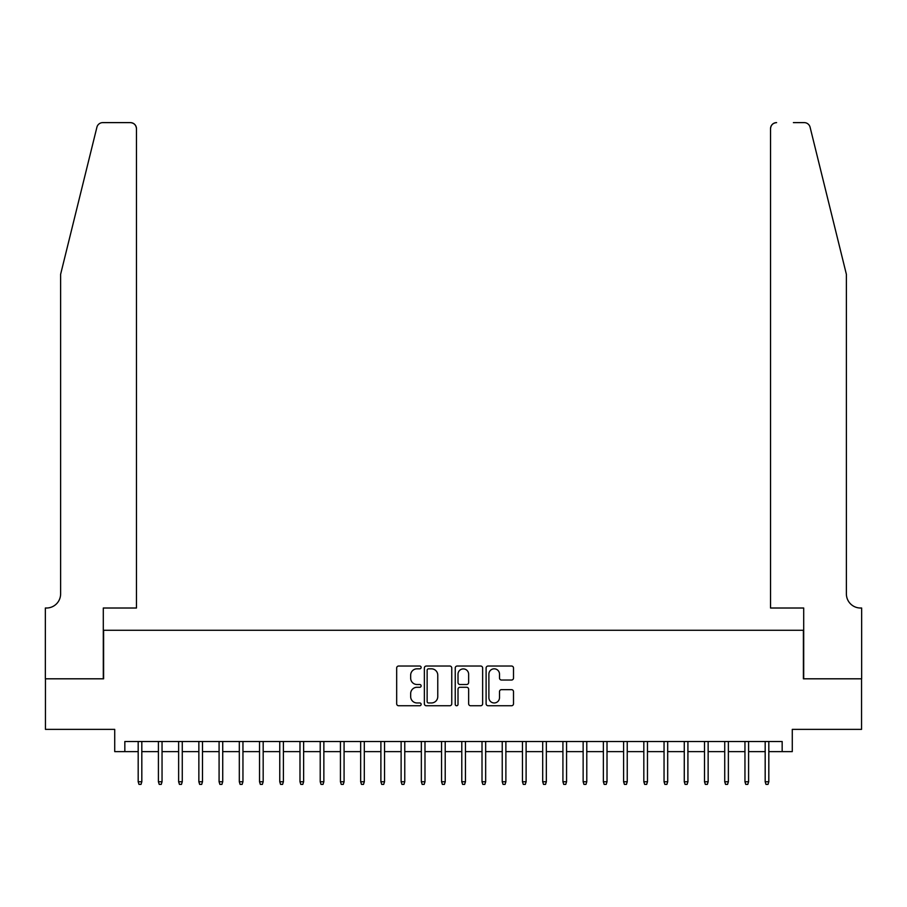 <?xml version="1.0" encoding="UTF-8"?>
<svg xmlns="http://www.w3.org/2000/svg" width="907" height="907" viewBox="0 0 907 907"><rect width="100%" height="100%" fill="white"/><g stroke="black" fill="none" stroke-linecap="round" stroke-linejoin="round"><path stroke-width="1.36" d="M421.143 667.427A1.395 1.395 0 0 0 419.748 666.033L398.661 666.033A1.984 1.984 0 0 0 396.676 668.028L396.676 703.753A1.984 1.984 0 0 0 398.661 705.748L419.748 705.748A1.395 1.395 0 0 0 421.143 704.354A1.395 1.395 0 0 0 419.748 702.959L417.016 702.959A6.349 6.349 0 0 1 410.667 696.61L410.667 693.628A6.349 6.349 0 0 1 417.016 687.279L419.748 687.279A1.395 1.395 0 0 0 421.143 685.896A1.395 1.395 0 0 0 419.748 684.502L417.016 684.502A6.349 6.349 0 0 1 410.667 678.153L410.667 675.171A6.349 6.349 0 0 1 417.016 668.822L419.748 668.822A1.395 1.395 0 0 0 421.143 667.427M511.514 680.035A1.984 1.984 0 0 0 513.509 678.051L513.509 668.028A1.984 1.984 0 0 0 511.514 666.033L488.091 666.033A1.984 1.984 0 0 0 486.107 668.028L486.107 703.753A1.984 1.984 0 0 0 488.091 705.748L511.514 705.748A1.984 1.984 0 0 0 513.509 703.753L513.509 691.644A1.984 1.984 0 0 0 511.514 689.66L501.492 689.66A1.984 1.984 0 0 0 499.508 691.644L499.508 697.653A5.306 5.306 0 0 1 494.202 702.959A5.306 5.306 0 0 1 488.884 697.653L488.884 674.128A5.306 5.306 0 0 1 494.202 668.822A5.306 5.306 0 0 1 499.508 674.128L499.508 678.051A1.984 1.984 0 0 0 501.492 680.035L511.514 680.035M124.837 751.62L124.837 741.507L782.163 741.507L782.163 751.62L792.276 751.62L792.276 729.375L861.548 729.375L861.548 678.81L803.398 678.81L803.398 630.274L103.602 630.274L103.602 678.81L45.452 678.81L45.452 729.375L114.724 729.375L114.724 751.62L138.181 751.62M451.765 668.028A1.984 1.984 0 0 0 449.781 666.033L426.347 666.033A1.984 1.984 0 0 0 424.363 668.028L424.363 703.753A1.984 1.984 0 0 0 426.347 705.748L449.781 705.748A1.984 1.984 0 0 0 451.765 703.753L451.765 668.028M457.219 666.033L480.653 666.033A1.984 1.984 0 0 1 482.637 668.028L482.637 703.753A1.984 1.984 0 0 1 480.653 705.748L470.62 705.748A1.984 1.984 0 0 1 468.636 703.753L468.636 689.263A1.984 1.984 0 0 0 466.652 687.279L459.996 687.279A1.984 1.984 0 0 0 458.012 689.263L458.012 704.354A1.395 1.395 0 0 1 456.629 705.748A1.395 1.395 0 0 1 455.235 704.354L455.235 668.028A1.984 1.984 0 0 1 457.219 666.033M141.821 751.62L158.408 751.62M162.047 751.62L178.634 751.62M182.273 751.62L198.86 751.62M202.499 751.62L219.086 751.62M222.725 751.62L239.312 751.62M242.951 751.62L259.538 751.62M263.177 751.62L279.764 751.62M283.403 751.62L299.99 751.62M303.63 751.62L320.216 751.62M323.856 751.62L340.442 751.62M344.082 751.62L360.669 751.62M364.308 751.62L380.895 751.62M384.534 751.62L401.121 751.62M404.76 751.62L421.347 751.62M424.986 751.62L441.562 751.62M445.212 751.62L461.788 751.62M465.438 751.62L482.014 751.62M485.653 751.62L502.24 751.62M505.879 751.62L522.466 751.62M526.105 751.62L542.692 751.62M546.331 751.62L562.918 751.62M566.558 751.62L583.144 751.62M586.784 751.62L603.37 751.62M607.01 751.62L623.597 751.62M627.236 751.62L643.823 751.62M647.462 751.62L664.049 751.62M667.688 751.62L684.275 751.62M687.914 751.62L704.501 751.62M708.14 751.62L724.727 751.62M728.366 751.62L744.953 751.62M748.592 751.62L765.179 751.62M768.819 751.62L782.163 751.62M428.535 668.822A1.395 1.395 0 0 0 427.14 670.205L427.14 701.576A1.395 1.395 0 0 0 428.535 702.959L431.415 702.959A6.349 6.349 0 0 0 437.764 696.61L437.764 675.171A6.349 6.349 0 0 0 431.415 668.822L428.535 668.822M468.636 674.23A5.306 5.306 0 0 0 463.33 668.913A5.306 5.306 0 0 0 458.012 674.23L458.012 682.518A1.984 1.984 0 0 0 459.996 684.502L466.652 684.502A1.984 1.984 0 0 0 468.636 682.518L468.636 674.23M138.181 781.755L138.998 784.385L141.016 784.385L141.821 781.755L138.181 781.755L138.181 741.507M141.821 781.755L141.821 741.507M96.902 127.229C98.444 123.896 98.444 123.896 96.902 127.229L60.622 274.299L60.622 593.87A14.161 14.161 0 0 1 46.461 608.019L45.35 608.019L45.35 678.81L103.296 678.81L103.296 608.019L136.469 608.019L136.469 128.681A6.066 6.066 0 0 0 130.393 122.615L102.786 122.615A6.066 6.066 0 0 0 96.902 127.229M113.613 122.615L130.393 122.615C134.055 123.001 136.084 125.019 136.469 128.681L136.469 608.019M60.622 593.87A14.161 14.161 0 0 1 46.461 608.019M835.256 229.21L810.098 127.229C808.556 123.896 808.556 123.896 810.098 127.229L846.378 274.299L846.378 593.87A14.161 14.161 0 0 0 860.539 608.019L861.65 608.019L861.65 678.81L803.704 678.81L803.704 608.019L770.531 608.019L770.531 128.681L770.531 608.019M793.387 122.615L804.214 122.615A6.066 6.066 0 0 1 810.098 127.229M776.607 122.615A6.066 6.066 0 0 0 770.531 128.681C770.916 125.019 772.945 123.001 776.607 122.615M846.378 593.87A14.161 14.161 0 0 0 860.539 608.019M158.408 781.755L159.224 784.385L161.242 784.385L162.047 781.755L158.408 781.755L158.408 741.507M162.047 781.755L162.047 741.507M178.634 781.755L179.45 784.385L181.468 784.385L182.273 781.755L178.634 781.755L178.634 741.507M182.273 781.755L182.273 741.507M198.86 781.755L199.665 784.385L201.694 784.385L202.499 781.755L198.86 781.755L198.86 741.507M202.499 781.755L202.499 741.507M219.086 781.755L219.891 784.385L221.92 784.385L222.725 781.755L219.086 781.755L219.086 741.507M222.725 781.755L222.725 741.507M239.312 781.755L240.117 784.385L242.146 784.385L242.951 781.755L239.312 781.755L239.312 741.507M242.951 781.755L242.951 741.507M259.538 781.755L260.343 784.385L262.372 784.385L263.177 781.755L259.538 781.755L259.538 741.507M263.177 781.755L263.177 741.507M279.764 781.755L280.569 784.385L282.599 784.385L283.403 781.755L279.764 781.755L279.764 741.507M283.403 781.755L283.403 741.507M299.99 781.755L300.795 784.385L302.825 784.385L303.63 781.755L299.99 781.755L299.99 741.507M303.63 781.755L303.63 741.507M320.216 781.755L321.021 784.385L323.051 784.385L323.856 781.755L320.216 781.755L320.216 741.507M323.856 781.755L323.856 741.507M340.442 781.755L341.247 784.385L343.277 784.385L344.082 781.755L340.442 781.755L340.442 741.507M344.082 781.755L344.082 741.507M360.669 781.755L361.474 784.385L363.492 784.385L364.308 781.755L360.669 781.755L360.669 741.507M364.308 781.755L364.308 741.507M380.895 781.755L381.7 784.385L383.718 784.385L384.534 781.755L380.895 781.755L380.895 741.507M384.534 781.755L384.534 741.507M401.121 781.755L401.926 784.385L403.944 784.385L404.76 781.755L401.121 781.755L401.121 741.507M404.76 781.755L404.76 741.507M421.347 781.755L422.152 784.385L424.17 784.385L424.986 781.755L421.347 781.755L421.347 741.507M424.986 781.755L424.986 741.507M441.562 781.755L442.378 784.385L444.396 784.385L445.212 781.755L441.562 781.755L441.562 741.507M445.212 781.755L445.212 741.507M461.788 781.755L462.604 784.385L464.622 784.385L465.438 781.755L461.788 781.755L461.788 741.507M465.438 781.755L465.438 741.507M482.014 781.755L482.83 784.385L484.848 784.385L485.653 781.755L482.014 781.755L482.014 741.507M485.653 781.755L485.653 741.507M502.24 781.755L503.056 784.385L505.074 784.385L505.879 781.755L502.24 781.755L502.24 741.507M505.879 781.755L505.879 741.507M522.466 781.755L523.282 784.385L525.3 784.385L526.105 781.755L522.466 781.755L522.466 741.507M526.105 781.755L526.105 741.507M542.692 781.755L543.508 784.385L545.526 784.385L546.331 781.755L542.692 781.755L542.692 741.507M546.331 781.755L546.331 741.507M562.918 781.755L563.723 784.385L565.753 784.385L566.558 781.755L562.918 781.755L562.918 741.507M566.558 781.755L566.558 741.507M583.144 781.755L583.949 784.385L585.979 784.385L586.784 781.755L583.144 781.755L583.144 741.507M586.784 781.755L586.784 741.507M603.37 781.755L604.175 784.385L606.205 784.385L607.01 781.755L603.37 781.755L603.37 741.507M607.01 781.755L607.01 741.507M623.597 781.755L624.401 784.385L626.431 784.385L627.236 781.755L623.597 781.755L623.597 741.507M627.236 781.755L627.236 741.507M643.823 781.755L644.628 784.385L646.657 784.385L647.462 781.755L643.823 781.755L643.823 741.507M647.462 781.755L647.462 741.507M664.049 781.755L664.854 784.385L666.883 784.385L667.688 781.755L664.049 781.755L664.049 741.507M667.688 781.755L667.688 741.507M684.275 781.755L685.08 784.385L687.109 784.385L687.914 781.755L684.275 781.755L684.275 741.507M687.914 781.755L687.914 741.507M704.501 781.755L705.306 784.385L707.335 784.385L708.14 781.755L704.501 781.755L704.501 741.507M708.14 781.755L708.14 741.507M724.727 781.755L725.532 784.385L727.55 784.385L728.366 781.755L724.727 781.755L724.727 741.507M728.366 781.755L728.366 741.507M744.953 781.755L745.758 784.385L747.776 784.385L748.592 781.755L744.953 781.755L744.953 741.507M748.592 781.755L748.592 741.507M765.179 781.755L765.984 784.385L768.002 784.385L768.819 781.755L765.179 781.755L765.179 741.507M768.819 781.755L768.819 741.507"/></g></svg>
